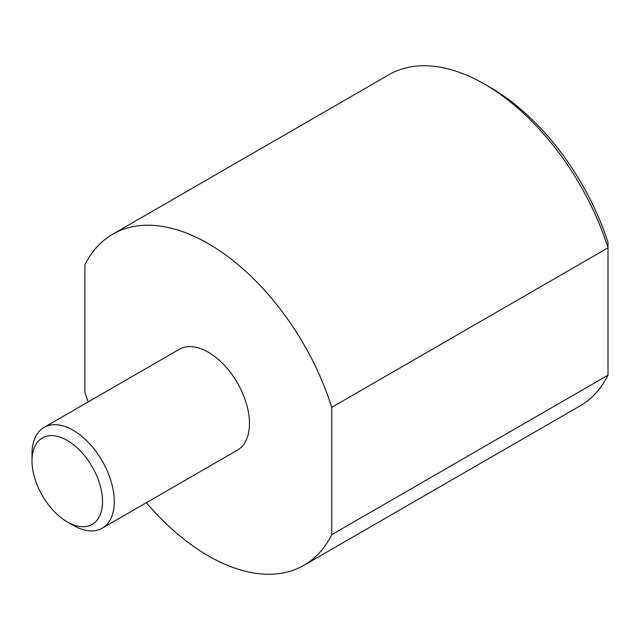 <?xml version="1.0" encoding="UTF-8"?>
<svg xmlns="http://www.w3.org/2000/svg" width="640" height="640" viewBox="0 0 640 640"><rect width="100%" height="100%" fill="white"/><g stroke="black" fill="none" stroke-linecap="round" stroke-linejoin="round"><path stroke-width="0.96" d="M146.36 502.704A191.176 110.376 -120 0 0 208.328 555.84A191.176 110.376 -120 0 0 303.912 565.312A191.176 110.376 -120 0 0 331.752 534.672L331.752 407.336A191.176 110.376 -120 0 0 208.328 243.648A191.176 110.376 -120 0 0 112.736 234.176A191.176 110.376 -120 0 0 84.896 264.816L84.896 392.152A191.176 110.376 -120 0 0 88.176 401.928M331.752 407.336L608 247.848L608 375.184A191.176 110.376 60 0 1 580.16 405.824L303.912 565.312M490.448 87.552L484.576 84.16A191.176 110.376 60 0 1 484.576 84.16A191.176 110.376 60 0 1 608 247.848L608 242.528A182.864 105.576 -120 0 0 490.448 87.552L484.576 84.16A191.176 110.376 60 0 0 388.984 74.688L112.736 234.176M44.048 427.4L179.232 349.352A58.184 33.592 60 0 1 224.072 364.944A58.184 33.592 60 0 1 249.472 423.496A58.184 33.592 60 0 1 237.416 450.136L102.232 528.184A58.184 33.592 -120 0 0 114.288 501.544A58.184 33.592 -120 0 0 88.888 442.992A58.184 33.592 -120 0 0 44.048 427.4A58.184 33.592 -120 0 0 32 454.04L32 460.824A49.872 28.792 60 0 1 67.264 440.464A49.872 28.792 60 0 1 102.528 501.544A49.872 28.792 60 0 1 67.264 521.904A49.872 28.792 60 0 1 32 460.824M67.264 521.904L73.144 525.296A58.184 33.592 -120 0 0 102.232 528.184M331.752 534.672L608 375.184"/></g></svg>
